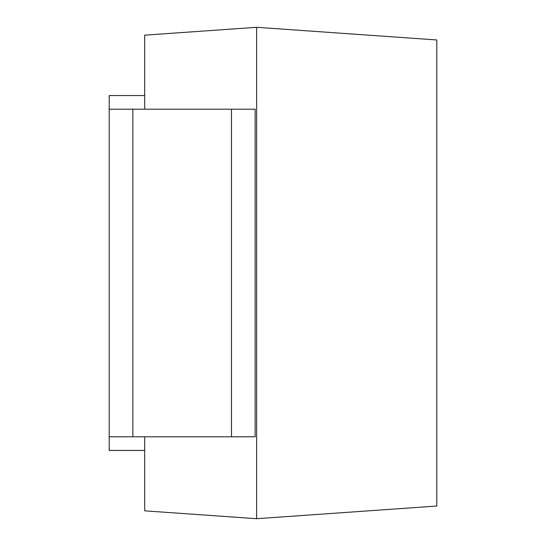 <?xml version="1.0" encoding="UTF-8"?>
<svg xmlns="http://www.w3.org/2000/svg" width="546" height="546" viewBox="0 0 546 546"><rect width="100%" height="100%" fill="white"/><g stroke="black" fill="none" stroke-linecap="round" stroke-linejoin="round"><path stroke-width="0.82" d="M231.484 436.8L109.2 436.8L109.2 109.2L255.146 109.2L255.146 436.8L231.484 436.8L231.484 109.2M144.69 109.2L144.69 35.162L256.62 27.3L256.62 518.7L436.8 506.04L436.8 39.96L256.62 27.3M144.69 436.8L144.69 510.838L256.62 518.7M144.69 95.55L109.2 95.55L109.2 109.2M109.2 436.8L109.2 450.45L144.69 450.45M132.862 436.8L132.862 109.2"/></g></svg>
